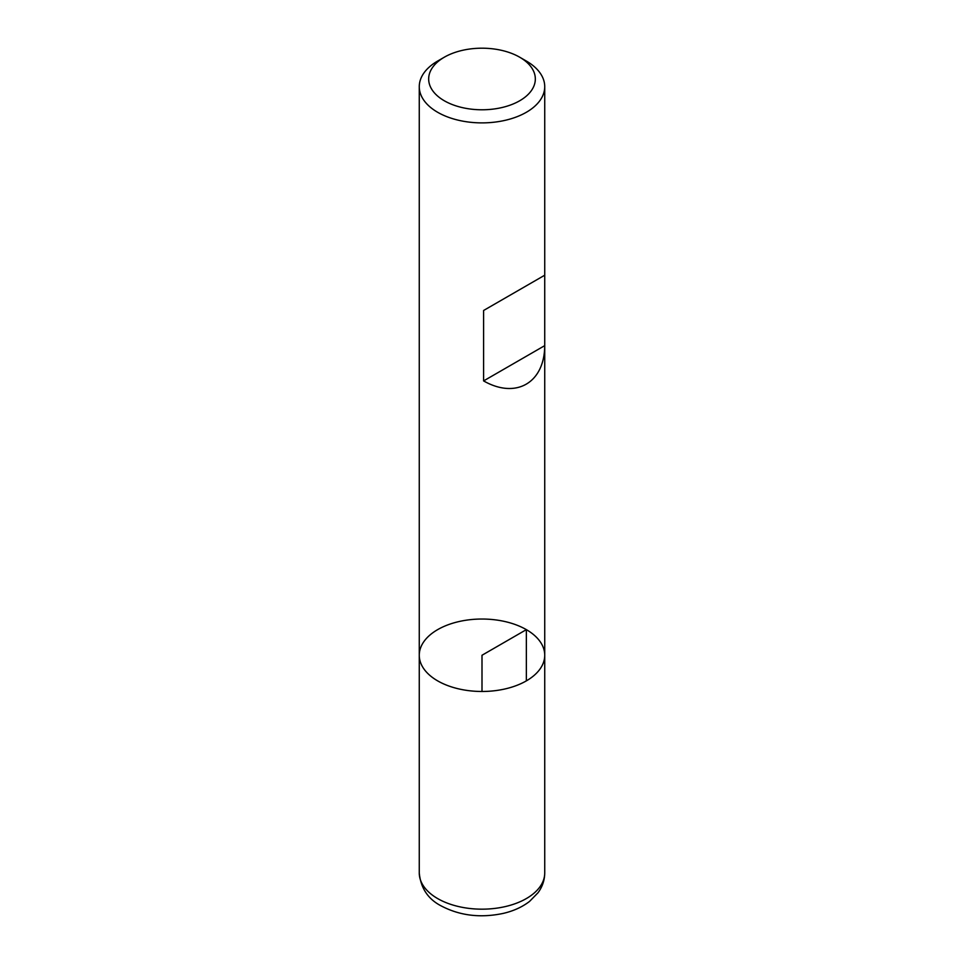 <?xml version="1.0" encoding="UTF-8"?>
<svg xmlns="http://www.w3.org/2000/svg" width="964" height="964" viewBox="0 0 964 964"><rect width="100%" height="100%" fill="white"/><g stroke="black" fill="none" stroke-linecap="round" stroke-linejoin="round"><path stroke-width="1.45" d="M526.356 61.057L519.704 57.213L526.356 61.057A62.732 36.222 180 0 1 544.732 86.676A62.732 36.222 180 0 1 482 122.886A62.732 36.222 180 0 1 419.268 86.676A62.732 36.222 180 0 1 437.644 61.057L444.296 57.213A53.321 30.788 0 0 0 444.296 100.762A53.321 30.788 0 0 0 519.704 100.762A53.321 30.788 0 0 0 519.704 57.213A53.321 30.788 0 0 0 444.296 57.213M544.732 872.95C544.648 880.156 542.407 886.76 538.033 892.748L529.585 901.388C522.247 907.04 513.426 911.052 503.124 913.426C480.337 918.222 459.587 915.655 440.885 905.75C427.932 898.942 420.726 888.013 419.268 872.95A62.732 36.222 0 0 0 437.644 898.569A62.732 36.222 0 0 0 506.004 906.413A62.732 36.222 0 0 0 544.732 872.95L544.732 655.255A62.732 36.222 180 0 1 482 691.477A62.732 36.222 180 0 1 419.268 655.255A62.732 36.222 0 0 0 437.644 680.861A62.732 36.222 0 0 0 506.004 688.718A62.732 36.222 0 0 0 544.732 655.255A62.732 36.222 0 0 0 482 619.033A62.732 36.222 0 0 0 419.268 655.255L419.268 86.676M544.72 275.21L483.603 310.48L483.603 380.913C515.981 399.361 544.503 382.889 544.72 345.642L544.72 275.21L483.603 310.48M544.72 345.642L483.603 380.913M526.356 680.861L526.356 629.637L482 655.255L482 691.477M544.732 655.255L544.732 86.676M419.268 872.95L419.268 655.255"/></g></svg>
